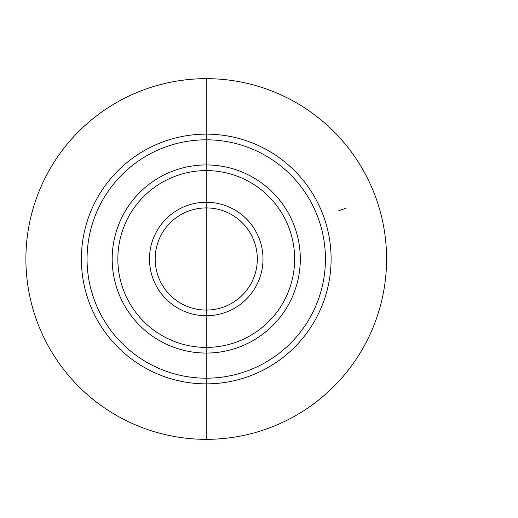 <?xml version="1.0" encoding="UTF-8"?>
<svg xmlns="http://www.w3.org/2000/svg" width="518" height="518" viewBox="0 0 518 518"><rect width="100%" height="100%" fill="white"/><g stroke="black" fill="none" stroke-linecap="round" stroke-linejoin="round"><path stroke-width="0.78" d="M206.242 259L206.242 439.342A180.342 180.342 0 0 0 386.583 259A180.342 180.342 0 0 0 206.242 78.658A180.342 180.342 0 0 0 25.9 259A180.342 180.342 0 0 0 206.242 439.342L206.242 78.658M325.433 259A119.185 119.185 0 0 1 206.242 378.185A119.185 119.185 0 0 1 87.056 259A119.185 119.185 0 0 1 206.242 139.815A119.185 119.185 0 0 1 325.433 259M257.323 259A51.081 51.081 0 0 1 206.242 310.081A51.081 51.081 0 0 1 155.16 259A51.081 51.081 0 0 1 206.242 207.919A51.081 51.081 0 0 1 257.323 259M252.654 84.732L252.065 84.576M251.47 84.421L250.88 84.266M242.01 82.239L235.509 81.048L242.01 82.239M226.638 79.811L226.049 79.746M225.459 79.681L224.864 79.623M247.332 83.398L248.808 83.754M253.833 85.049L252.357 84.654M251.178 84.343L249.695 83.968M240.235 81.889L237.283 81.345L240.235 81.889M221.322 79.286L222.798 79.416M227.823 79.953L226.347 79.778M225.162 79.649L223.685 79.5M208.314 78.671L209.79 78.691M211.862 78.742L212.451 78.762M213.04 78.788L213.636 78.807M214.815 78.859L213.338 78.794M212.153 78.755L210.677 78.71M196.192 78.937L202.104 78.704M200.33 78.755L194.418 79.047M189.692 79.416L182.297 80.251M184.071 80.025L185.845 79.811M187.03 79.681L189.096 79.474M188.805 79.5L187.322 79.649M186.143 79.778L184.667 79.953M183.78 80.063L192.055 79.215M173.433 81.669L172.837 81.779M174.611 81.449L174.022 81.559M173.135 81.721L171.659 82.006M175.796 81.248L174.32 81.507M169.295 82.485L170.772 82.181M157.763 85.295L166.038 83.197M160.127 84.654L158.65 85.049M162.788 83.968L161.312 84.343M163.675 83.754L156.287 85.716M158.061 85.211L159.835 84.732M161.014 84.421L163.086 83.897M346.205 208.055L338.383 210.904M331.106 259A124.864 124.864 0 0 0 206.242 134.136A124.864 124.864 0 0 0 81.378 259A124.864 124.864 0 0 0 206.242 383.864A124.864 124.864 0 0 0 331.106 259M300.304 259A94.062 94.062 0 0 0 206.242 164.938A94.062 94.062 0 0 0 112.186 259A94.062 94.062 0 0 0 206.242 353.062A94.062 94.062 0 0 0 300.304 259M117.845 259A88.403 88.403 0 0 0 206.242 347.403A88.403 88.403 0 0 0 294.645 259A88.403 88.403 0 0 0 206.242 170.597A88.403 88.403 0 0 0 117.845 259M263.002 259A56.753 56.753 0 0 1 206.242 315.753A56.753 56.753 0 0 1 149.488 259A56.753 56.753 0 0 1 206.242 202.247A56.753 56.753 0 0 1 263.002 259"/></g></svg>

